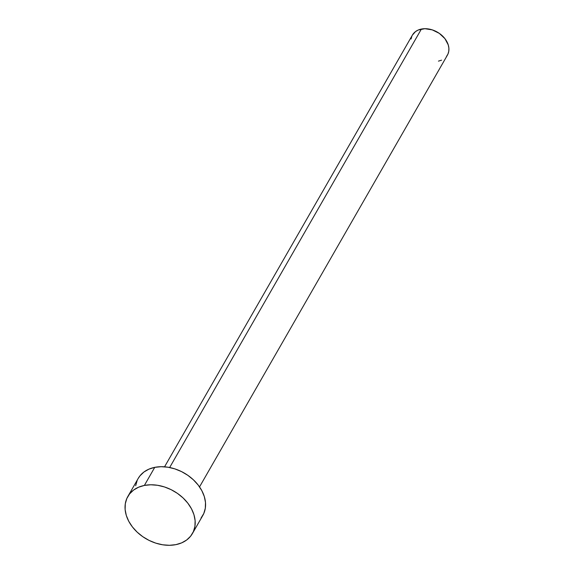 <?xml version="1.0" encoding="UTF-8"?>
<svg xmlns="http://www.w3.org/2000/svg" width="574" height="574" viewBox="0 0 574 574"><rect width="100%" height="100%" fill="white"/><g stroke="black" fill="none" stroke-linecap="round" stroke-linejoin="round"><path stroke-width="0.86" d="M199.53 486.896L447.411 55.133A20.169 14.938 -150.1 0 0 442.934 36.384A20.169 14.938 -150.1 0 0 421.395 29.052L169.66 467.523L421.395 29.052A20.169 14.938 -150.1 0 0 412.433 35.05L164.551 466.813M192.405 533.576L202.787 515.502A37.231 27.581 -150.1 0 0 194.507 480.89A37.231 27.581 -150.1 0 0 154.75 467.351L144.375 485.432L154.75 467.351A37.231 27.581 -150.1 0 0 138.205 478.429L127.83 496.503A37.231 27.581 29.9 0 1 144.375 485.432A37.231 27.581 29.9 0 1 184.132 498.971A37.231 27.581 29.9 0 1 192.405 533.576A37.231 27.581 29.9 0 1 175.859 544.647A37.231 27.581 29.9 0 1 136.103 531.108A37.231 27.581 29.9 0 1 127.83 496.503M138.14 478.537L139.984 475.817L143.945 472L148.931 469.145L154.75 467.351L161.172 466.705L167.952 467.214L174.826 468.872L181.535 471.606L187.82 475.315L193.438 479.857L198.181 485.052L201.854 490.713L204.322 496.61L205.492 502.515L205.313 508.212L203.799 513.479L201.008 518.107M135.672 485.712L137.186 480.445M175.859 544.647L169.438 545.3L162.664 544.791L155.784 543.133L149.075 540.399L142.79 536.69L137.172 532.148L132.429 526.946L128.755 521.292L126.287 515.395L125.118 509.482L125.297 503.785L126.811 498.526L129.602 493.891L133.57 490.074L138.556 487.218L144.375 485.432L150.79 484.779L157.57 485.288L164.451 486.946L171.16 489.679L177.445 493.389L183.063 497.931L187.798 503.133L191.479 508.786L193.947 514.684L195.117 520.596L194.938 526.293L193.424 531.553L190.633 536.188L186.665 540.005L181.678 542.861L175.859 544.647M412.397 35.107L415.547 31.57L418.245 30.02L424.875 28.7L432.272 29.877L439.311 33.364L444.922 38.637L448.244 44.901L448.882 48.101L448.782 51.186L447.964 54.035L446.45 56.546M441.6 60.162L438.45 61.131M411.063 38.996L411.881 36.148"/></g></svg>
